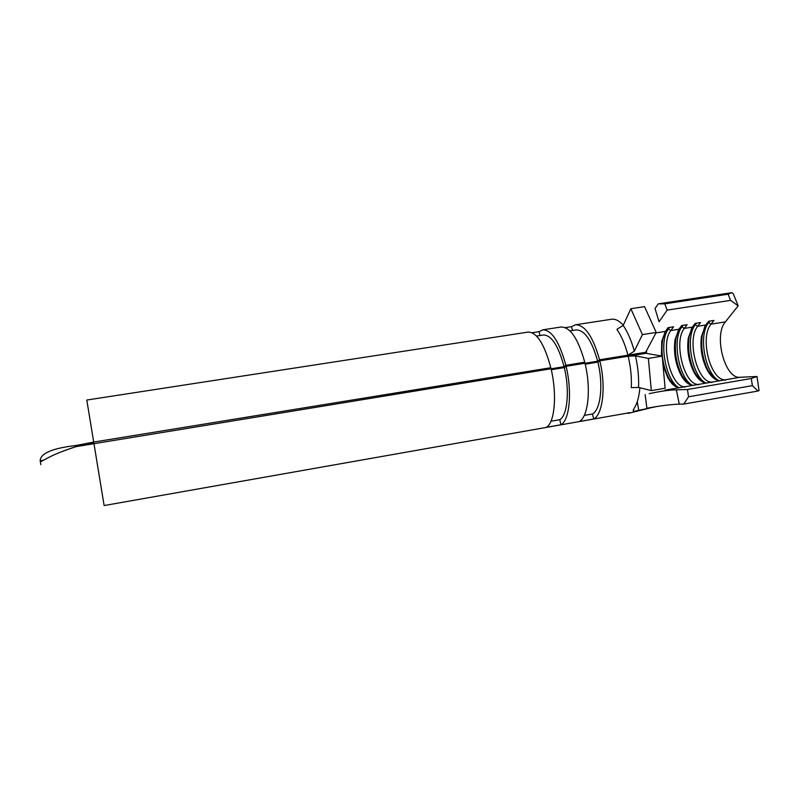<?xml version="1.0" encoding="UTF-8"?>
<svg xmlns="http://www.w3.org/2000/svg" width="799" height="799" viewBox="0 0 799 799"><rect width="100%" height="100%" fill="white"/><g stroke="black" fill="none" stroke-linecap="round" stroke-linejoin="round"><path stroke-width="1.2" d="M40.349 461.922L46.532 458.646C53.064 454.881 62.981 450.866 76.285 446.591L551.06 368.758C557.253 394.586 554.736 422.781 546.376 427.315L560.968 424.748C569.597 420.184 572.334 392.039 566.091 366.312L584.998 363.235C591.28 388.843 588.274 416.908 579.325 421.522L593.707 419.006C602.905 414.351 606.131 386.336 599.809 360.818L645.902 353.318L662.211 356.134L665.118 388.244L651.335 390.611L638.581 387.445L631.29 387.655C631.779 377.518 630.741 367.031 628.164 356.204L635.495 355.895L648.369 358.401L651.335 390.611M40.879 464.678L40.32 461.932M40.369 460.753L40.559 461.832M584.998 363.265L597.672 361.208L599.56 359.8C592.998 336.539 584.978 324.873 575.49 324.793L571.525 326.651L565.283 327.61M599.56 359.8L645.652 352.299L656.209 332.414L642.396 334.601L634.326 351.19L627.914 355.185C625.148 344.499 621.482 335.91 616.898 329.398L623.19 325.403L630.86 308.724L644.533 306.636L656.209 332.414M623.28 325.223C619.365 320.888 615.57 318.891 611.884 319.201L575.49 324.793M551.07 368.798L564.084 366.671L565.852 365.283C559.42 341.822 551.739 329.997 542.801 329.827L561.128 327.001C570.376 327.121 578.246 338.856 584.748 362.207L582.97 363.565M542.801 329.827L539.085 331.655L532.144 332.724M565.852 365.283L584.748 362.207M629.732 412.674L104.13 505.547L93.793 442.616L76.115 445.492L93.703 442.067L86.791 400.039L528.229 332.064C536.918 332.284 544.449 344.169 550.811 367.72L549.163 369.068M93.703 442.067L550.811 367.72M633.237 411.365L633.947 408.629C637.133 403.924 639.11 396.973 639.869 387.765M663.03 365.233L667.744 377.617C671.46 384.229 675.455 387.565 679.729 387.635L740.014 377.278L756.983 376.489L759.05 390.611L757.981 391.031L752.368 385.647L751.32 378.486L756.983 376.489M649.207 393.667C660.653 391.19 669.702 389.912 676.354 389.842L687.47 389.503L751.32 378.486M646.491 351.25L646.511 353.358M655.969 332.893L665.427 331.395L661.752 341.173L661.392 355.984M684.803 387.265L685.182 386.706C671.11 388.374 659.894 343.84 670.84 330.536L678.94 329.248L675.065 339.565C673.417 351.91 675.355 363.675 680.868 374.871C684.683 381.752 688.838 385.228 693.322 385.298M698.366 384.938L698.735 384.369C684.383 386.097 673.118 341.712 684.334 328.399L692.383 327.121L688.289 337.997C686.75 349.912 688.628 361.288 693.902 372.104C697.817 379.285 702.131 382.911 706.825 382.981M711.839 382.611L712.209 382.052C697.587 383.83 686.251 339.595 697.727 326.272L705.737 325.003L701.432 336.459C700.014 347.935 701.812 358.901 706.845 369.338C710.86 376.818 715.325 380.594 720.249 380.674M667.185 310.112L659.065 321.737L655.03 308.574L658.226 303.86L664.818 303.85L667.185 310.112L730.576 300.364L728.099 294.212L731.814 292.664L733.262 293.732L738.156 305.857L725.392 321.877C713.387 335.21 724.823 379.155 740.014 377.278M705.737 325.003L708.603 321.278L713.956 320.429L711.05 324.154C699.325 337.488 710.701 381.582 725.602 379.755L725.232 380.314M656.738 406.521L633.537 411.435L633.198 409.907M676.354 389.842L679.26 404.114C670.471 404.484 659.684 405.862 646.89 408.239L645.153 394.576M687.47 389.503L688.548 396.783L683.714 404.084L679.26 404.114M664.818 303.85L728.099 294.212M658.226 303.86L731.814 292.664M683.714 404.084L757.981 391.031M688.548 396.783L752.368 385.647M678.86 387.615C665.567 380.644 658.546 341.313 668.383 329.088L670.84 330.536L673.547 326.811L668.104 327.67L665.427 331.395M678.94 329.248L681.687 325.523L687.1 324.674L684.334 328.399L681.877 326.951C671.819 339.166 678.78 378.287 692.284 385.258M692.383 327.121L695.19 323.395L700.563 322.546L697.727 326.272L695.28 324.833C685.003 337.028 691.914 375.939 705.617 382.931M738.156 305.857L730.576 300.364M637.272 401.667L638.771 410.616M540.004 335.54L539.085 331.655M564.084 366.671C558.361 345.727 551.5 335.171 543.5 334.991L536.568 336.069M572.444 330.506L571.525 326.651M597.672 361.208C591.829 340.434 584.658 330.007 576.169 329.927L569.957 330.886M641.657 354.007L645.652 352.299M599.809 360.818L597.892 362.117L585.218 364.184M566.091 366.312L564.304 367.6L551.28 369.717M62.592 451.275L72.789 447.66M76.115 445.492C52.494 448.179 40.509 453.283 40.14 460.793L43.526 460.234M93.892 443.215L93.793 442.616M630.86 308.724L642.396 334.601M648.369 358.401L662.211 356.134M560.968 424.748L559.779 419.685C567.45 415.5 569.837 390.461 564.304 367.6M559.779 419.685L550.95 421.233M593.707 419.006L592.498 413.982C600.688 409.727 603.505 384.788 597.892 362.117M592.498 413.982L584.269 415.42M704.868 326.252L702.251 335.22C700.723 347.445 702.651 359.121 708.014 370.247L713.437 377.997M725.392 321.877L711.05 324.154L708.613 322.716C698.126 334.901 704.968 373.602 718.87 380.604M707.335 322.926L708.613 322.716L709.882 321.068M691.714 328.089L689.138 336.709C687.49 349.403 689.487 361.518 695.11 373.043L700.383 380.484M693.941 325.043L695.28 324.833L696.528 323.176M678.461 329.947L675.944 338.247C674.176 351.39 676.244 363.915 682.126 375.83L687.24 382.981M680.468 327.171L681.877 326.951L683.095 325.303M665.128 331.825L662.661 339.805C660.793 353.388 662.92 366.322 669.043 378.616L674.006 385.478M666.915 329.318L668.383 329.088L669.572 327.44M664.918 390.182L679.729 387.635M623.19 325.403C627.724 332.094 631.44 340.694 634.326 351.19M635.495 355.895C637.922 366.731 638.95 377.248 638.581 387.445M628.054 413.403L648.778 408.329M706.845 369.338L708.014 370.247M701.432 336.459L702.251 335.22M693.902 372.104L695.11 373.043M688.289 337.997L689.138 336.709M680.868 374.871L682.126 375.83M675.065 339.565L675.944 338.247M667.744 377.617L669.043 378.616M661.752 341.173L662.661 339.805"/></g></svg>
